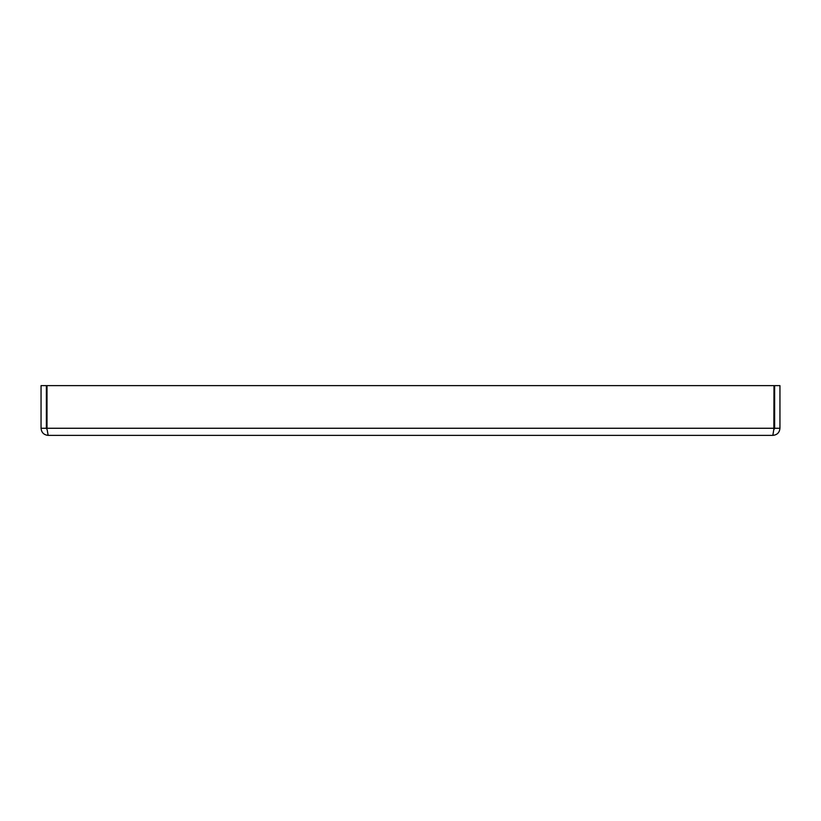 <?xml version="1.0" encoding="UTF-8"?>
<svg xmlns="http://www.w3.org/2000/svg" width="821" height="821" viewBox="0 0 821 821"><rect width="100%" height="100%" fill="white"/><g stroke="black" fill="none" stroke-linecap="round" stroke-linejoin="round"><path stroke-width="1.23" d="M774.624 428.264L773.844 429.732L773.998 385.634L47.002 385.634L47.002 428.264L773.998 428.264L772.848 435.366C777.159 434.935 779.519 432.575 779.95 428.264L779.95 385.634L774.624 385.634L774.624 428.264L779.95 428.264M47.156 429.732L48.152 435.366C43.841 434.935 41.481 432.575 41.05 428.264L41.05 385.634L46.376 385.634L46.376 428.264L47.156 429.732M41.05 428.264L46.376 428.264M772.848 435.366L48.152 435.366"/></g></svg>
